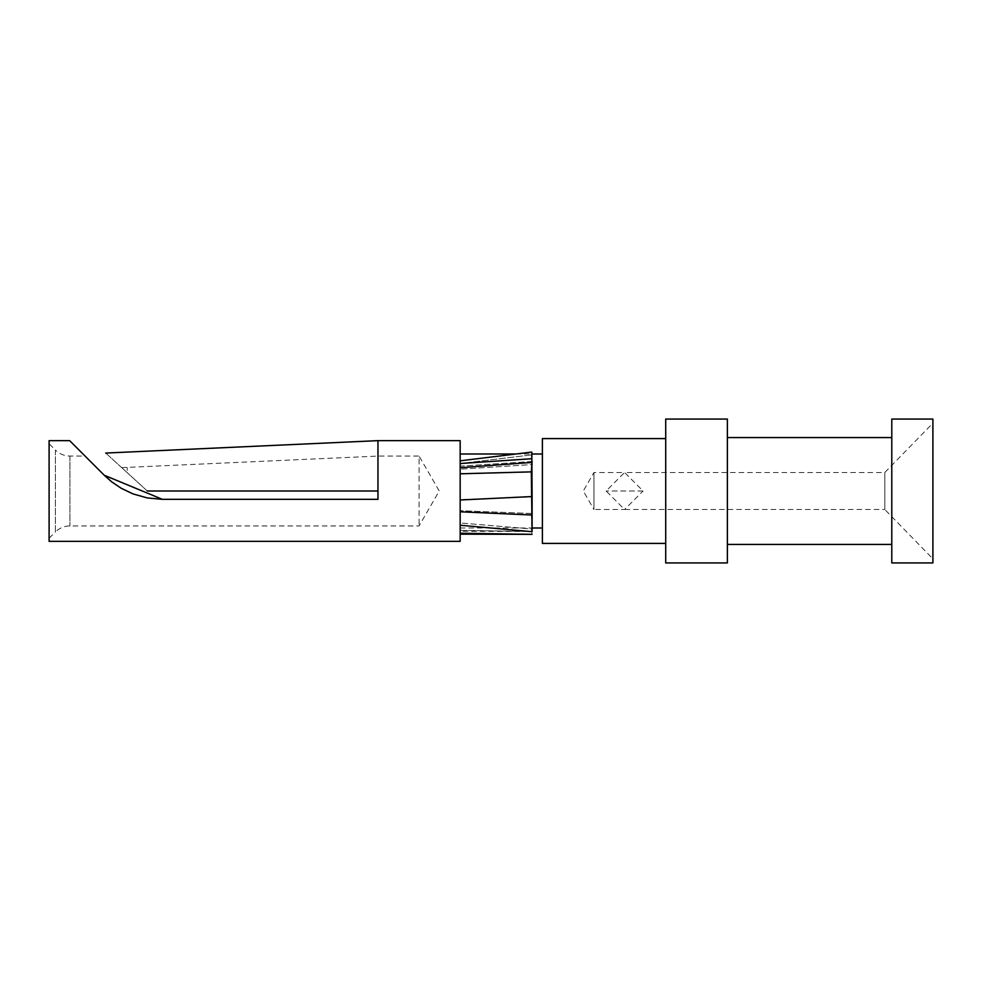 <?xml version="1.0" encoding="UTF-8"?>
<svg xmlns="http://www.w3.org/2000/svg" width="982" height="982" viewBox="0 0 982 982"><rect width="100%" height="100%" fill="white"/><g stroke="black" fill="none" stroke-linecap="round" stroke-linejoin="round"><path stroke-width="0.74" stroke-dasharray="4.91 3.68" d="M147.288 491C91.154 439.752 91.154 439.752 147.288 491L377.96 491L147.288 491L127.206 472.673L147.288 491L377.96 491L377.96 456.053L377.96 499.335L377.96 440.648M127.206 472.673L121.694 467.641L127.206 472.673L127.206 467.641L127.206 472.673M162.398 499.335L147.337 497.948L162.398 499.335L377.96 499.335L162.398 499.335L377.96 499.335L377.96 491M133.122 493.946L121.277 488.312M111.838 481.941L104.264 475.263L111.678 481.831L121.154 488.25M121.081 488.201L133.012 493.909L147.361 497.948M121.694 467.641L377.96 456.078L419.068 456.053L419.068 525.947L419.068 456.053L439.236 491L419.068 525.947L69.943 525.947A20.548 20.548 -0 0 0 55.409 531.962L55.409 450.038A20.548 20.548 0 0 0 69.943 456.053L85.066 456.053L104.264 475.263L85.066 456.053M49.1 538.271L55.409 531.962L55.409 450.075L49.1 443.729L49.1 538.271L49.1 443.729M49.1 541.352L49.1 440.648M460.165 440.648L460.165 541.352M69.648 440.648L104.264 475.263M460.165 506.368L460.165 466.18M460.165 473.803L460.165 499.985M460.165 519.331L460.165 511.782L531.409 514.998L531.999 534.331M460.165 530.746L460.165 522.964L460.165 530.378L532.109 531.458L460.165 530.378M460.165 534.159L460.165 533.226L521.442 534.171M460.165 530.231L460.165 525.247L531.704 531.667L532.109 529.016L532.109 531.458L460.165 531.287M531.79 452.064L532.109 461.491L460.165 466.168L460.165 469.163L460.165 466.168L532.109 461.491L531.753 458.729L460.165 463.529L532.109 454.826L460.165 463.516L460.165 460.828L531.79 452.064L531.262 471.986L460.165 473.508M460.165 491.81L460.165 454.003L460.165 527.997L460.165 469.163L460.165 473.631L532.109 472.121L531.262 471.986L532.109 529.016L460.165 522.964L460.165 510.689L460.165 522.964L532.109 529.053M460.165 488.52L460.165 473.631M532.109 461.491L532.109 464.572L460.165 469.163L532.109 464.572L532.109 513.574L460.165 510.689L532.109 513.5M460.165 473.913L532.109 472.023M460.165 500.108L532.109 496.548M460.165 499.789L532.109 496.855L460.165 499.654M542.383 491L542.383 454.003L542.383 491M542.383 438.586L542.383 543.414M665.71 438.586L665.71 543.414L665.71 438.586M643.1 491L606.103 491L643.1 491L624.601 472.502L593.963 472.502L583.283 491L593.963 509.498L593.963 472.502L593.963 509.498L624.601 509.498L643.1 491M665.71 562.932L665.71 419.068M727.367 419.068L727.367 562.932M727.367 437.567L727.367 544.433L727.367 437.567M891.791 544.433L891.791 437.567L891.791 544.433M891.791 562.932L891.791 419.068M932.9 419.068L932.9 562.932M932.9 423.168L932.9 558.832L932.9 423.168L884.807 472.502L624.601 472.502L606.103 491L624.601 509.498L884.807 509.498L884.807 472.502L884.807 509.498L932.9 558.832M460.165 467.714L531.471 462.473L532.109 464.572M532.035 534.368L530.341 534.331M69.943 456.053L69.943 525.947L69.943 456.053M515.697 454.003L532.011 454.003M460.165 527.997L532.109 527.997"/><path stroke-width="1.47" d="M147.288 491C91.154 439.752 91.154 439.752 147.288 491L377.96 491L377.96 499.335L162.398 499.335L104.264 475.263L111.69 481.831L121.081 488.201M377.96 491L377.96 440.648L460.165 440.648L460.165 541.352L49.1 541.352L49.1 440.648L69.648 440.648L104.264 475.263M121.154 488.25L133.024 493.909L147.361 497.948L133.122 493.946M121.277 488.312L111.838 481.941M147.361 497.948L162.398 499.335M460.165 460.828L460.165 463.529L531.753 458.729L531.802 452.064L460.165 460.828M460.165 466.18L460.165 473.803L531.299 471.863L532.109 531.495M531.802 452.064L532.109 496.548L460.165 499.985L460.165 506.368M532.109 531.458L532.109 513.5L531.446 514.998L460.165 511.782L460.165 519.331M532.109 529.053L531.716 531.667L460.165 525.247L460.165 530.746M532.035 534.368L460.165 533.226L460.165 534.159L530.341 534.331M532.109 513.5L532.109 496.548M542.383 527.997L532.109 527.997L532.109 529.016M665.71 543.414L542.383 543.414L542.383 438.586L665.71 438.586M665.71 419.068L665.71 562.932L727.367 562.932L727.367 419.068L665.71 419.068M891.791 437.567L727.367 437.567M727.367 544.433L891.791 544.433M891.791 419.068L891.791 562.932L932.9 562.932L932.9 419.068L891.791 419.068M521.442 534.171L531.999 534.331M465.124 533.3L465.824 533.312M532.109 472.023L531.299 471.863L532.109 461.491M460.165 467.714L531.495 462.473L532.109 464.572M105.725 453.058L377.96 440.648M460.165 454.003L515.697 454.003M532.011 454.003L542.383 454.003"/></g></svg>
